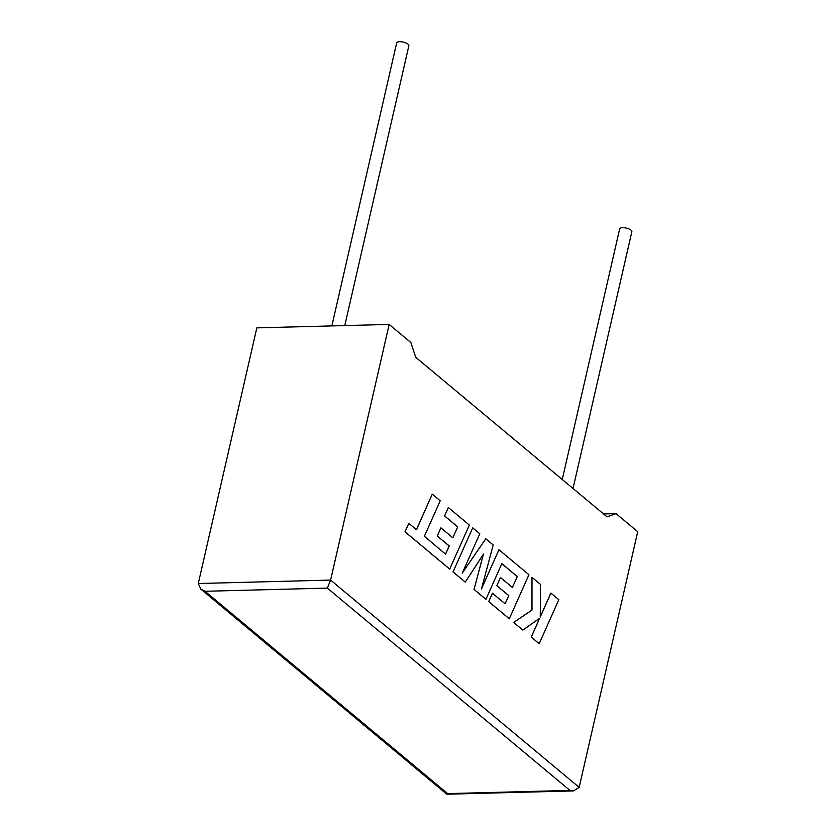 <?xml version="1.0" encoding="UTF-8"?>
<svg xmlns="http://www.w3.org/2000/svg" width="836" height="836" viewBox="0 0 836 836"><rect width="100%" height="100%" fill="white"/><g stroke="black" fill="none" stroke-linecap="round" stroke-linejoin="round"><path stroke-width="1.25" d="M344.777 325.58L408.867 45.719A6.26 2.257 -167.1 0 0 408.031 44.183A6.26 2.257 -167.1 0 0 401.395 41.8A6.26 2.257 -167.1 0 0 396.672 42.929L331.861 325.915M562.262 479.498L619.664 228.876A6.26 2.257 12.9 0 1 624.387 227.758A6.26 2.257 12.9 0 1 631.023 230.14A6.26 2.257 12.9 0 1 631.859 231.676L573.036 488.485M389.158 324.431L330.607 580.079L579.16 787.366L637.722 531.706L616.017 513.607L607.051 516.857L415.701 357.285L410.863 342.53L389.158 324.431L256.84 327.869L198.278 583.518L330.607 580.079L327.325 588.105L205.029 591.282L200.797 589.067L198.278 583.518M603.54 513.931L616.017 513.607M579.16 787.366L573.486 790.908L569.943 790.428L327.325 588.105M205.029 591.282L447.636 793.604L446.717 794.137L200.797 589.067M550.903 593.069L540.265 616.989L540.505 584.395L531.989 577.331L531.989 610.092L513.691 622.433L522.845 630.072L539.638 618.316L531.278 637.105L539.21 643.71L558.824 599.663L550.851 593.069L540.265 616.874M539.21 643.71L531.226 637.105L539.565 618.358M531.989 577.331L531.947 610.092L513.638 622.433L522.845 630.072M517.275 576.516L512.416 587.468L500.471 577.509L496.856 585.66L508.8 595.629L505.132 603.801L492.446 593.226L488.736 601.627L509.302 618.776L528.927 574.74L498.935 549.722L481.473 588.941L493.209 544.947L485.789 538.76L462.245 573.162L479.791 533.755L472.716 527.861L453.049 571.908L465.307 582.086L483.469 554.08L474.054 589.422L485.956 599.308L501.84 563.642L517.275 576.516L512.384 587.447M453.091 571.908L465.307 582.086M483.386 554.205L474.054 589.422M474.096 589.422L485.956 599.308M501.83 563.673L517.223 576.516M500.471 577.509L496.803 585.66L508.748 595.629L505.101 603.77M492.446 593.226L488.684 601.627L509.302 618.776M498.935 549.722L481.546 588.669M485.789 538.76L462.339 572.963M472.716 527.861L453.049 571.908M432.285 494.149L416.464 529.69L408.835 523.326L405 531.842L449.695 569.107L469.362 525.06L448.336 507.525L444.616 515.927L457.72 526.847L452.861 537.809L440.917 527.85L437.301 535.991L449.245 545.96L445.578 554.132L424.385 536.304L440.217 500.764L432.243 494.149L416.422 529.658M408.835 523.326L405 531.842M449.737 569.107L405.052 531.832M448.336 507.525L444.564 515.927L457.668 526.847L452.83 537.778M440.917 527.85L437.249 535.991L449.193 545.96L445.546 554.101M447.636 793.604L569.943 790.428M573.486 790.908L446.884 794.2"/></g></svg>
